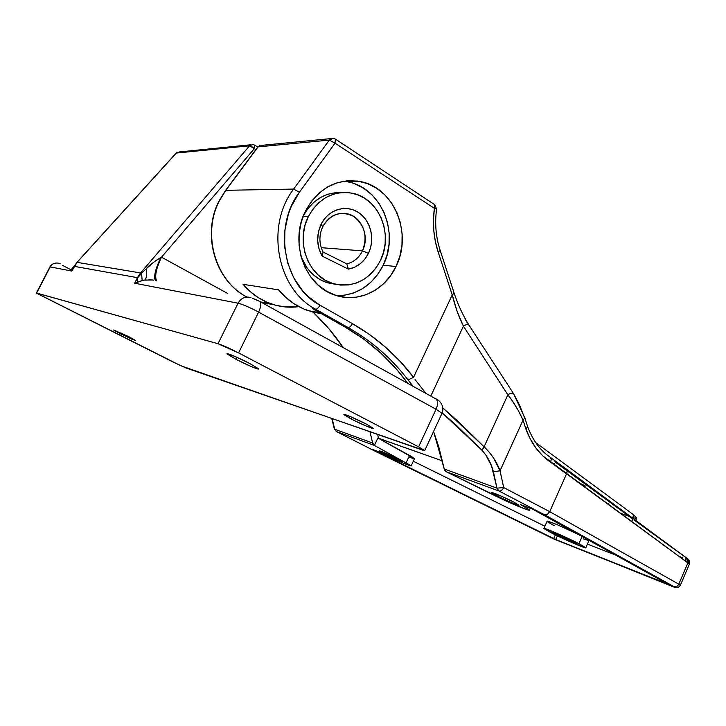 <?xml version="1.0" encoding="UTF-8"?>
<svg xmlns="http://www.w3.org/2000/svg" width="726" height="726" viewBox="0 0 726 726"><rect width="100%" height="100%" fill="white"/><g stroke="black" fill="none" stroke-linecap="round" stroke-linejoin="round"><path stroke-width="1.09" d="M249.581 363.417L258.492 368.781C259.844 370.414 246.468 364.779 236.195 359.415L237.166 357.428L236.195 359.415L227.084 353.961C225.568 352.255 239.144 357.954 249.581 363.417L258.392 368.663L256.968 368.744L250.842 366.367L236.195 359.415L227.038 353.78L234.552 356.285L249.581 363.417M366.43 424.129L373.473 428.385C374.598 429.837 360.622 423.92 351.103 418.947L351.901 417.25L351.103 418.947L343.897 414.619C342.599 413.103 356.775 419.065 366.43 424.129L373.491 428.431L367.365 426.543L353.698 420.272L343.888 414.61L349.796 416.37L366.43 424.129M128.13 336.365L135.39 340.403L120.988 334.069L121.469 333.134L120.988 334.069L113.637 329.985L130.081 337.354L135.399 340.421L131.061 338.842L113.628 329.976L128.13 336.365M146.334 268.629C148.349 266.034 153.204 262.295 160.909 257.403C155.291 269.246 153.467 276.969 155.428 280.581C153.467 276.969 155.291 269.246 160.909 257.403L161.508 257.195L227.674 293.467L161.508 257.195L254.336 148.639L161.508 257.195C156.181 268.466 154.529 276.325 156.562 280.78C154.529 276.325 156.181 268.466 161.508 257.195L155.155 260.97L146.334 268.629C146.924 274.328 146.516 278.094 145.109 279.918C146.516 278.094 146.924 274.328 146.334 268.629L141.579 273.321L140.554 272.949L249.562 145.808L176.3 153.05L77.092 262.349L140.554 272.949L77.092 262.349L71.801 271.079L50.221 266.905L36.636 293.059L218.018 343.725L238.064 303.196L134.673 283.222L137.432 277.659L74.297 266.351L137.432 277.659L140.554 272.949L141.579 273.321L146.334 268.629M153.731 280.145L148.848 279.673M152.75 279.964L143.639 280.163L134.673 283.222L238.064 303.196L218.018 343.725L36.318 293.014L180.828 365.759L424.42 450.764L418.584 446.871L436.072 409.246L258.619 312.116L238.573 352.918L418.584 446.871L238.573 352.918L218.018 343.725C222.719 345.249 229.57 348.317 238.573 352.918L258.619 312.116C249.735 307.397 242.883 304.421 238.064 303.196C241.168 297.959 245.452 296.09 250.924 297.596C245.452 296.09 241.168 297.959 238.064 303.196C242.883 304.421 249.735 307.397 258.619 312.116C261.224 306.308 261.505 302.688 259.454 301.263M59.278 263.42C55.376 262.34 52.363 263.502 50.221 266.905L36.336 293.095L173.65 362.319L185.874 367.91L424.701 450.601L441.998 413.312L436.072 409.246L418.584 446.871L424.701 450.601M255.879 149.61L254.336 148.639L255.879 149.61M252.802 298.35L259.418 301.254C261.505 302.651 261.242 306.272 258.619 312.116L436.072 409.246C438.277 403.819 438.05 400.253 435.4 398.565C438.05 400.289 438.268 403.847 436.072 409.246L441.998 413.312C445.274 405.099 438.05 399.345 435.918 398.855M71.756 270.154L62.509 265.344L71.756 270.154M49.894 267.041L36.382 293.005M60.176 263.81L59.205 263.393C55.33 262.358 52.336 263.529 50.221 266.905L71.801 271.079L76.947 262.413L176.3 153.05L179.34 151.943L176.3 153.05L249.562 145.808L252.984 144.547L254.772 145.155L254.336 148.639L254.772 145.155L257.748 147.024M71.829 271.025L74.17 266.342L71.801 271.079L71.856 269.037L73.707 267.204L71.856 269.037L72.282 267.967L74.007 266.533M146.035 279.809L142.16 280.508L141.579 273.321L142.16 280.508L137.332 282.196L137.786 277.713L141.579 273.321L137.432 277.659L137.332 282.196L134.673 283.222L140.554 272.949L249.562 145.808L251.704 146.525L254.336 148.639L249.562 145.808L252.984 144.547L254.772 145.155M435.001 398.429L259.418 301.254L252.285 298.223M251.105 144.737L179.34 151.943L180.683 152.433M76.947 262.404L74.179 266.324M71.856 269.037L74.088 266.496M578.949 543.683L582.152 536.396L578.949 543.683L585.573 547.858L561.933 538.03L543.874 528.519C542.422 526.804 566.18 537.049 578.949 543.683L585.828 547.749C586.907 549.31 563.576 539.209 551.043 532.73L543.928 528.601L548.956 529.998L578.949 543.683M547.132 521.422L549.8 521.849L558.748 525.37L580.255 535.343C566.979 528.564 545.825 519.653 547.077 521.332L543.928 528.41M554.174 463.37L553.33 463.86M552.087 458.905L551.016 458.106L552.087 458.905M585.474 486.084L580.927 483.761M608.56 503.526L608.188 504.379M322.743 226.666C318.886 235.242 318.995 243.709 323.061 252.049L322.181 256.133C316.581 245.869 316.191 235.288 321.037 224.388L322.743 226.666L321.037 224.388C328.079 209.769 345.567 204.206 358.045 212.228C370.632 220.032 375.378 239.153 368.454 253.31L362.483 250.869C367.755 236.721 364.833 225.241 353.716 216.448C341.093 210.395 330.766 213.807 322.743 226.666C328.597 216.257 336.864 211.983 347.527 213.834C361.911 216.829 369.797 236.749 362.483 250.869L321.228 247.684L362.483 250.869C358.971 257.803 353.743 262.14 346.81 263.892C353.743 262.14 358.971 257.803 362.483 250.869L368.454 253.31L364.824 259.137L360.096 263.883L354.524 267.277L348.398 269.137L322.181 256.133L318.968 248.682L317.661 240.506L318.369 232.193L321.037 224.388L324.095 219.379L327.952 215.141L332.472 211.838L337.454 209.605L342.708 208.516L348.026 208.607L353.208 209.859L358.045 212.228L362.365 215.613L366.004 219.869L368.835 224.842L370.741 230.333L371.676 236.15L371.594 242.057L370.514 247.847L368.454 253.31C363.971 262.104 357.292 267.377 348.398 269.137L346.81 263.892L348.398 269.137L322.181 256.133L323.061 252.049C318.995 243.709 318.886 235.242 322.743 226.666M303.087 216.493L308.314 216.638C318.805 198.062 333.533 190.266 352.5 193.261C379.117 198.289 393.737 234.797 380.406 260.598L383.5 252.349L385.152 243.6L385.279 234.67L383.891 225.886L381.023 217.564L376.776 210.023L371.295 203.534L364.779 198.361L357.446 194.713L349.587 192.744L341.492 192.544L333.47 194.16L325.856 197.517L318.941 202.527L313.006 208.979L308.314 216.638L305.056 225.187L303.359 234.28L303.286 243.546L304.856 252.621L307.987 261.124L312.534 268.729L318.324 275.136L325.103 280.1L332.599 283.458L340.512 285.082L348.544 284.937L356.375 283.04L363.735 279.492L370.351 274.428L375.968 268.048L380.406 260.598C369.298 280.635 353.399 288.267 332.708 283.494C308.378 276.715 295.183 241.676 308.314 216.638L303.087 216.493M341.474 192.553C325.03 192.181 312.334 199.931 303.359 215.794L307.67 208.906L313.559 202.5L320.429 197.545L327.998 194.205L335.966 192.608L341.474 192.553M396.015 266.496C385.061 290.246 358.653 303.286 335.503 295.264C305.283 286.489 288.93 242.52 305.437 211.084L311.39 201.401L318.895 193.252L327.635 186.954L337.263 182.743L347.364 180.756L357.555 181.055L367.42 183.596L376.603 188.243L384.753 194.795L391.586 202.981L396.868 212.482L400.425 222.936L402.131 233.963L401.95 245.17L399.881 256.142L396.015 266.496L390.47 275.853L383.437 283.875L375.179 290.264L365.968 294.774L356.148 297.206L346.066 297.451L336.111 295.464L326.673 291.289L318.115 285.064L310.801 276.996L305.038 267.404L301.063 256.659L299.076 245.179L299.148 233.436L301.299 221.911L305.437 211.084C318.532 187.889 336.873 178.051 360.45 181.564C394.263 187.617 412.795 233.872 396.015 266.496L383.192 265.262L396.015 266.496M337.136 295.772C357.609 295.101 372.955 284.928 383.192 265.262L387.003 255.098L389.027 244.326L389.19 233.336L387.493 222.51L383.963 212.246L378.736 202.917L371.984 194.886L363.926 188.461L354.869 183.905M246.541 296.834C215.431 280.744 201.71 234.144 219.443 200.712L219.443 200.712C201.71 234.144 215.431 280.744 246.541 296.834M397.086 458.605L402.313 461.618C400.453 461.4 394.536 458.841 384.571 453.931L385.043 452.924L384.571 453.931L386.568 454.939L399.01 460.611L402.122 461.7L400.325 460.32L382.411 451.826L379.235 450.846L384.571 453.931L379.244 450.864C381.059 451.064 387.003 453.641 397.086 458.605M572.723 541.242L576.653 543.556C577.306 544.455 564.066 538.728 556.96 535.053L557.359 534.145L556.96 535.053L563.149 538.066L573.585 542.64L576.526 543.62L575.509 542.739L557.568 534.236L553.03 532.621L556.96 535.053L552.94 532.684C552.168 531.741 565.536 537.512 572.723 541.242M513.917 502.156L518.954 505.187C519.807 506.376 505.269 500.187 496.883 495.804L497.464 494.524L496.883 495.804L491.729 492.709C490.722 491.457 505.432 497.7 513.917 502.156L501.158 496.094L491.756 492.609L496.883 495.804L511.812 502.782L518.899 505.296L513.917 502.156M321.364 313.686L312.734 312.071L303.232 308.75L294.239 303.867L285.953 297.542L278.575 289.865C286.779 299.629 296.517 306.526 307.779 310.556L321.364 313.686M271.025 303.822C280.191 306.98 289.483 307.915 298.912 306.635L285.127 306.926L275.762 305.265L266.678 302.116L258.075 297.506L250.152 291.534L243.092 284.32L278.575 289.865L243.092 284.32C250.951 293.504 260.262 300.01 271.025 303.822L260.634 301.925M267.858 303.967L261.814 302.57L273.747 304.711M225.85 190.312L219.443 200.712L225.85 190.312L258.102 146.879L329.295 140.091L293.658 189.078L225.85 190.312L258.102 146.879L329.295 140.091L333.298 138.376L335.376 139.083L335.031 143.176L299.393 192.281L291.353 206.275L288.413 213.943L284.891 230.124L284.637 246.749L287.659 262.93L293.767 277.867L302.615 290.808L307.924 296.335L319.939 305.174L352.409 323.624L369.852 334.759L385.905 347.518L400.507 361.757L413.566 377.329L452.225 294.919L438.168 252.049L435.355 241.54L433.785 230.614L433.467 219.488L434.402 208.371L335.031 143.176L329.295 140.091L293.658 189.078L225.85 190.312M322.553 313.26L312.407 308.632L315.628 309.212C277.332 289.502 264.936 226.231 293.658 189.078C264.936 226.231 277.332 289.502 315.628 309.212L348.081 327.535L344.741 326.872L312.407 308.632L315.628 309.212L348.081 327.535C371.848 341.147 391.84 358.617 408.048 379.943L413.121 386.25L408.048 379.943L413.566 377.329L452.225 294.919L457.208 311.599L463.406 326.137L430.827 396.033L463.406 326.137C465.956 324.477 467.816 324.132 468.969 325.103L469.196 325.929M318.914 311.844L312.407 308.632L344.741 326.872L363.753 339.106L381.068 353.299L396.577 369.28L407.595 383.192C390.942 360.114 369.988 341.338 344.741 326.872L348.081 327.535C371.848 341.147 391.84 358.617 408.048 379.943L413.566 377.329C397.058 355.495 376.667 337.599 352.409 323.624C351.012 326.237 349.56 327.544 348.081 327.535C349.56 327.544 351.012 326.237 352.409 323.624L319.939 305.174C318.505 307.833 317.071 309.176 315.628 309.212C317.071 309.176 318.505 307.833 319.939 305.174C284.011 286.552 272.495 227.184 299.393 192.281L293.658 189.078L299.393 192.281L335.031 143.176L335.376 139.083L333.298 138.376L329.295 140.091L335.031 143.176L434.402 208.371C432.351 223.49 433.603 238.046 438.168 252.049L440.174 250.397L438.168 252.049L452.225 294.919L454.177 293.186L452.225 294.919C455.157 306.735 458.886 317.144 463.406 326.137L507.855 394.817L463.406 326.137C466.028 324.44 467.898 324.114 469.014 325.166C462.988 315.547 458.042 304.884 454.167 293.177L440.174 250.397C435.854 237.148 434.665 223.336 436.607 208.97L434.402 208.371L434.411 204.287L434.402 208.371L436.607 209.015L434.629 204.423M689.364 564.175L687.867 562.913L678.792 584.158L549.709 511.667L503.699 487.554L500.051 470.793L493.39 471.746C491.33 463.651 487.536 456.491 482.01 450.283L484.097 446.808L489.034 451.944L493.508 457.943L500.051 470.793L503.699 487.554L549.709 511.667L566.543 473.897L549.709 511.667L678.792 584.158L687.867 562.913L542.812 455.919L536.006 448.133L530.279 439.012L525.796 428.721L523.047 420.109L500.051 470.793C496.62 461.636 491.302 453.641 484.097 446.808L507.855 394.817L484.097 446.808L442.869 407.976L458.042 421.307L484.097 446.808L482.01 450.283L442.188 412.876L456.2 425.155L482.01 450.283L485.776 454.939L491.575 466.019L496.983 488.153L444.239 469.005L433.567 431.48L438.858 447.071L444.239 469.005L446.109 471.673L498.916 490.985L496.983 488.153L444.239 469.005L444.902 470.602L446.109 471.673L498.916 490.985L544.564 514.752L674.862 587.261L554.537 539.3L376.286 451.79L336.419 431.553L374.398 445.437L411.225 465.829L403.52 463.197L379.88 452.189L372.039 449.267L555.735 539.545L668.991 584.584L532.394 509.044L520.669 504.67L529.209 509.661L529.009 510.187L527.757 509.897L512.556 503.88L446.109 471.673L495.967 496.176C511.113 503.662 530.597 511.739 529.49 509.997L520.669 504.67L532.394 509.044L539.772 512.874L668.419 584.43L555.735 539.545L557.368 535.861L555.735 539.545L553.684 538.619L555.345 534.88L553.684 538.619L378.545 452.57L372.039 449.267L379.88 452.189C392.802 458.805 412.486 467.353 411.206 465.756L374.398 445.437L372.629 443.005L334.722 429.238L332.181 418.82L334.305 428.894M672.721 586.626L672.403 586.49C675.089 587.543 675.552 587.57 673.792 586.554C675.933 587.18 677.603 586.381 678.792 584.158L680.38 585.238L678.792 584.158C677.603 586.381 675.933 587.18 673.792 586.554L544.564 514.752L547.395 514.371L549.709 511.667L547.395 514.371L544.564 514.752L498.916 490.985C500.713 491.33 502.31 490.186 503.699 487.554C502.31 490.186 500.713 491.33 498.916 490.985L496.983 488.153L503.699 487.554L496.983 488.153L493.39 471.746L500.051 470.793L523.047 420.109L525.796 428.721C531.169 443.441 539.418 454.594 550.553 462.181L551.306 459.358L550.426 457.416L546.705 454.657C538.32 447.806 531.949 438.404 527.575 426.443L527.484 427.151L527.575 426.443M566.08 468.914L567.178 470.983L566.579 473.815L687.867 562.913L686.887 558.24L550.426 457.416L551.306 459.358L550.553 462.181L566.543 473.897L567.178 470.983L566.08 468.914L686.95 558.285M687.404 558.63L686.887 558.24L687.867 562.913L689.165 563.848L687.749 558.884L689.382 564.12L680.38 585.247C678.901 587.116 677.639 587.933 676.596 587.679L672.802 586.653M687.132 558.439L634.733 520.469L687.132 558.439M632.246 518.636L554.873 461.818L632.246 518.636M620.267 513.255L628.979 516.231L620.267 513.255M633.353 517.729L635.804 518.346M636.711 518.173L633.852 514.961L535.697 442.588L633.852 514.961L632.509 518.037L633.852 514.961L636.711 518.173M323.061 252.049L346.81 263.892L323.061 252.049M266.905 303.795L264.945 302.715L266.905 303.795M631.765 521.35L630.867 521.041L631.765 521.35L632.782 519.026L631.765 521.35M678.964 556.37L682.213 557.559L682.703 559.12L682.213 557.559L678.964 556.37M376.122 451.708L336.419 431.553L374.398 445.437L372.874 443.777L370.033 431.997L372.629 443.005L334.722 429.238L336.274 431.48M524.417 417.423L519.625 405.226L513.536 393.601L469.014 325.166M467.09 322.535L464.976 318.805M415.072 379.58L425.89 393.301L415.072 379.58M512.002 400.398L507.855 394.817C510.587 393.065 512.483 392.657 513.536 393.601L524.862 417.949L523.047 420.109L518.065 410.136L512.002 400.398M331.247 138.575L261.75 145.345L258.102 146.879L261.75 145.345L263.248 145.917M513.491 393.537C512.393 392.675 510.514 393.102 507.855 394.817C513.79 402.349 518.854 410.78 523.047 420.109L524.871 417.958L527.584 426.471M525.796 428.721L527.484 427.151L525.796 428.721M685.535 558.748L686.079 561.606L685.535 558.748L687.821 559.283M257.666 147.187L225.614 190.357M334.296 428.812L336.419 431.553L334.314 428.921M551.152 537.685L376.159 451.726M336.165 431.398L376.25 451.772L551.27 537.748L672.403 586.49L551.306 537.766M433.921 204.178L335.566 139.21M343.879 295.373L353.571 292.995L362.655 288.585L370.805 282.314L377.729 274.446L383.192 265.262C399.727 233.237 381.359 187.834 347.981 181.908L345.122 181.418M336.301 284.447L327.172 282.732L319.721 279.41L312.988 274.482L307.234 268.13L301.154 256.986M360.45 181.564L347.981 181.908L343.598 181.228M301.154 256.977C306.49 270.036 315.202 278.639 327.281 282.768L336.292 284.438M334.296 428.83L331.827 418.702M411.206 465.756L414.528 458.614L377.883 438.014L442.515 460.91L378.364 438.259L377.792 434.692L378.364 438.259L377.883 438.014L374.398 445.437L377.883 438.014L411.715 456.636L414.446 458.778M343.262 347.609C334.577 334.75 324.522 322.934 313.106 312.171L329.132 329.014L343.262 347.609M414.174 458.778L409.419 457.226M413.303 461.237L544.908 526.214L413.303 461.237M587.425 544.11L616.329 555.354L587.425 544.11M554.201 525.624L547.821 522.012M585.828 547.749L589.022 540.48L588.287 539.799L588.977 540.589M588.759 540.616L583.45 538.919M378.89 451.817L378.545 452.57L378.89 451.817M409.555 455.411L406.197 462.625L409.555 455.411M55.421 263.093C52.771 263.72 50.947 264.981 49.949 266.887M176.182 153.068L177.371 152.242M176.055 153.213L77.01 262.331M553.003 463.978L554.156 463.56M219.098 200.921C201.492 234.18 215.041 280.572 246.45 296.825M338.924 213.653L347.527 213.834M319.667 312.734L307.779 310.556M635.731 520.415L636.775 518.028M634.905 520.606L687.204 558.503M689.391 564.111C689.736 561.361 689.228 559.646 687.858 558.975M257.857 146.942L259.599 145.645M219.179 200.757L225.45 190.566M327.281 282.768L332.708 283.494M530.27 508.245L529.49 509.997"/></g></svg>
